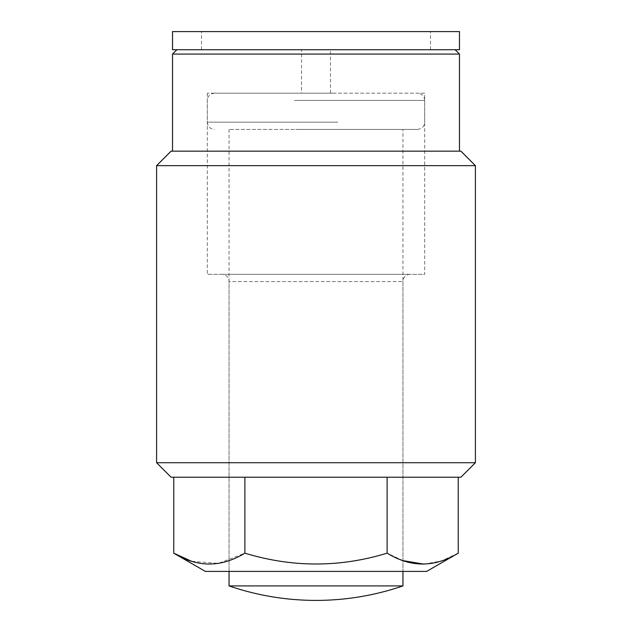 <?xml version="1.0" encoding="UTF-8"?>
<svg xmlns="http://www.w3.org/2000/svg" width="632" height="632" viewBox="0 0 632 632"><rect width="100%" height="100%" fill="white"/><g stroke="black" fill="none" stroke-linecap="round" stroke-linejoin="round"><path stroke-width="0.47" stroke-dasharray="3.16 2.37" d="M410.2 274.335A7.244 7.244 0 0 0 402.947 281.58L402.947 571.415L229.053 571.415L229.053 281.58L402.947 281.58L229.053 281.58A7.244 7.244 0 0 0 221.8 274.335L410.2 274.335L221.8 274.335M424.688 93.188L207.312 93.188L424.688 93.188L424.688 274.335L207.312 274.335L424.688 274.335M207.312 93.188L207.312 274.335M301.511 93.188L330.489 93.188L301.511 93.188L301.511 49.715L330.489 49.715L301.511 49.715M330.489 93.188L330.489 49.715M176.881 49.715L455.119 49.715L176.881 49.715M229.053 129.418L229.053 571.415L402.947 571.415L402.947 129.418L229.053 129.418L402.947 129.418M172.528 151.159L459.472 151.159L172.528 151.159M244.884 477.223L458.239 477.223L173.761 477.223L244.884 477.223L244.884 553.166L218.443 563.396L191.441 561.232M458.239 553.166L441.302 560.995L424.025 564.155M402.947 560.616L387.116 553.166C339.85 567.615 292.442 567.615 244.884 553.166M387.116 477.223L387.116 553.166M475.406 462.727L156.594 462.727M156.594 165.647L475.406 165.647M460.918 151.159L171.082 151.159M172.528 54.06L459.472 54.06M171.082 477.223L460.918 477.223M426.632 571.415L205.368 571.415M295.721 129.418L417.444 129.418L295.721 129.418M336.279 93.188L214.556 93.188L336.279 93.188M402.947 585.911L229.053 585.911M172.528 31.6L459.472 31.6M172.528 49.715L459.472 49.715M316 49.715L201.513 49.715L316 49.715M316 31.6L201.513 31.6L316 31.6M337.725 122.174L207.312 122.174L337.725 122.174M294.275 100.433L424.688 100.433L294.275 100.433M214.556 93.188C208.244 93.836 206.941 99.192 207.312 100.433L207.312 122.174C207.738 126.574 210.156 128.991 214.556 129.418M417.444 129.418C423.756 128.778 425.059 123.422 424.688 122.174L424.688 100.433C424.301 96.072 421.884 93.662 417.444 93.188M430.487 49.715L430.487 31.6M201.513 49.715L201.513 31.6"/><path stroke-width="0.95" d="M176.881 49.715L172.528 54.06L459.472 54.06L455.119 49.715M475.406 462.727L460.918 477.223L171.082 477.223L156.594 462.727L475.406 462.727L475.406 165.647L156.594 165.647L171.082 151.159L460.918 151.159L475.406 165.647M205.368 571.415L426.632 571.415L458.239 553.166C434.468 567.623 410.768 567.623 387.116 553.166C339.85 567.615 292.442 567.615 244.884 553.166C221.121 567.623 197.413 567.623 173.761 553.166L205.368 571.415M459.472 151.159L459.472 54.06M172.528 151.159L172.528 54.06M156.594 462.727L156.594 165.647M173.761 477.223L173.761 553.166L191.441 561.232M244.884 477.223L244.884 553.166M387.116 477.223L387.116 553.166M458.239 477.223L458.239 553.166M424.025 564.155L402.947 560.616M229.053 571.415L229.053 585.911L402.947 585.911L402.947 571.415M316 49.715L172.528 49.715L172.528 31.6L459.472 31.6L459.472 49.715L316 49.715M229.053 585.911A268.094 268.094 0 0 0 402.947 585.911"/></g></svg>

